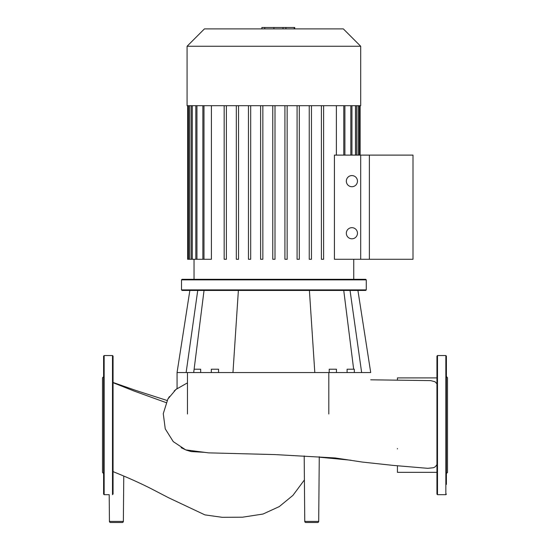 <?xml version="1.0" encoding="UTF-8"?>
<svg xmlns="http://www.w3.org/2000/svg" width="550" height="550" viewBox="0 0 550 550"><rect width="100%" height="100%" fill="white"/><g stroke="black" fill="none" stroke-linecap="round" stroke-linejoin="round"><path stroke-width="0.82" d="M413.009 259.277L360.697 259.277L360.697 155.107L413.009 155.107L413.009 259.277M187.076 46.255L187.076 105.689L360.697 105.689L360.697 46.255L343.337 28.889L204.435 28.889L187.076 46.255L360.697 46.255M194.033 279.311L194.033 259.277M353.746 279.311L353.746 259.277M334.421 259.277L334.421 155.107L369.38 155.107L369.38 259.277L334.421 259.277M336.373 105.689L336.373 155.107M187.633 105.689L187.633 259.277L211.406 259.277L211.406 105.689M357.466 181.149A5.562 5.562 0 0 1 351.897 186.711A5.562 5.562 0 0 1 346.335 181.149A5.562 5.562 0 0 1 351.897 175.581A5.562 5.562 0 0 1 357.466 181.149M357.466 233.234A5.562 5.562 0 0 1 351.897 238.803A5.562 5.562 0 0 1 346.335 233.234A5.562 5.562 0 0 1 351.897 227.673A5.562 5.562 0 0 1 357.466 233.234M226.387 105.689L226.387 259.277L224.159 259.277L224.159 105.689M238.542 105.689L238.542 259.277L236.314 259.277L236.314 105.689M250.69 105.689L250.69 259.277L248.469 259.277L248.469 105.689M262.845 105.689L262.845 259.277L260.618 259.277L260.618 105.689M272.772 105.689L272.772 259.277L275 259.277L275 105.689M284.928 105.689L284.928 259.277L287.155 259.277L287.155 105.689M297.082 105.689L297.082 259.277L299.31 259.277L299.31 105.689M309.238 105.689L309.238 259.277L311.458 259.277L311.458 105.689M321.393 105.689L321.393 259.277L323.613 259.277L323.613 105.689M261.876 28.889L261.876 27.5L285.897 27.5L285.897 28.889M283.009 27.5L283.009 28.889M285.897 27.5L294.229 27.5L294.229 28.889M294.229 27.5L294.731 27.5L294.731 28.889M304.191 455.922L304.762 521.4A1.114 1.114 0 0 0 305.876 522.5A1.114 1.114 0 0 1 304.762 521.4L318.697 521.4A1.114 1.114 0 0 1 317.584 522.5L305.876 522.5M109.436 521.4A1.114 1.114 0 0 0 110.55 522.5L122.251 522.5A1.114 1.114 0 0 0 123.365 521.4L109.436 521.4L109.203 494.677L104.156 494.677L104.156 355.554L103.599 356.111L103.599 494.12L104.156 494.677M113.059 471.598L115.239 472.526C127.366 477.393 138.923 482.57 149.909 488.049L168.603 497.757L204.903 514.882L222.207 517.316L242.509 517.199L262.996 514.044L279.249 506.612L292.93 495.378L304.404 479.944M204.291 452.313L191.249 451.584L186.23 450.092L181.129 447.672M397.43 448.903L397.43 448.539M186.814 383.226L175.959 389.421L167.867 399.046L163.274 413.655L165.248 428.849L173.25 441.616L185.694 449.886L208.498 452.856L275.062 454.589L335.232 457.964L362.347 462.069L393.236 465.403L427.769 468.332L433.586 467.713L435.38 466.682L436.941 464.606M436.941 383.804L435.05 381.762L430.746 380.614L370.714 379.809M397.43 380.208L397.43 377.898L436.941 377.898M436.941 472.333L397.43 472.333L397.43 465.768M366.266 289.884L365.709 290.441L182.064 290.441L181.507 289.884L181.507 279.868L182.064 279.311L365.709 279.311L366.266 279.868L366.266 289.884L181.507 289.884M218.556 372.556L218.556 369.215L211.324 369.215L211.324 372.556M354.324 372.556L354.324 369.215L347.091 369.215L347.091 372.556M329.216 372.556L329.216 369.215L336.449 369.215L336.449 372.556M200.681 372.556L200.681 369.215L194.116 369.215M181.507 279.868L366.266 279.868M197.732 290.441L186.127 372.556L177.059 372.556L189.86 290.441M204.036 290.441L193.696 372.556M238.377 290.441L232.966 372.556L186.127 372.556M309.403 290.441L314.806 372.556L232.966 372.556M350.048 290.441L361.646 372.556L314.806 372.556M357.919 290.441L370.714 372.556L361.646 372.556M343.743 290.441L353.657 369.215M113.059 494.12L113.059 356.111L112.502 355.554L104.156 355.554M103.599 473.529L102.486 472.416L102.486 377.809L103.599 376.702M445.844 355.554L445.844 494.677L437.498 494.677L436.941 494.12L436.941 356.111L437.498 355.554L445.844 355.554L446.401 356.111L446.401 365.846M446.401 442.186L446.401 356.111M446.401 376.42L447.514 377.809L447.514 472.416L446.401 473.529L446.401 452.76M446.401 397.464L446.401 408.038L446.401 397.464M446.401 484.385L446.401 425.116M355.486 105.689L355.486 155.107M358.16 105.689L358.16 155.107M350.831 105.689L350.831 155.107M189.613 105.689L189.613 259.277M192.287 105.689L192.287 259.277M196.948 105.689L196.948 259.277M203.988 105.689L203.988 259.277M343.784 105.689L343.784 155.107M273.907 27.5L273.907 28.889M264.763 27.5L264.763 28.889M328.804 413.985L328.804 372.556M187.468 413.985L187.468 372.556M112.502 494.677L112.502 355.554M437.498 494.677L437.498 355.554M356.599 155.107L356.599 105.689M359.274 155.107L359.274 105.689M360.14 105.689L360.14 155.107M351.938 155.107L351.938 105.689M344.898 155.107L344.898 105.689M195.834 105.689L195.834 259.277M191.173 105.689L191.173 259.277M188.506 105.689L188.506 259.277M202.874 105.689L202.874 259.277M319.261 456.761L318.697 521.4M113.059 382.47L136.221 390.562L167.083 400.482M113.059 382.697L134.324 391.132L166.079 402.6M319.254 457.181L351.017 460.226M167.915 398.956L169.441 396.543M174.171 391.009L177.059 388.541L177.059 372.556M123.764 476.094L123.365 521.4M445.844 494.677L446.401 494.12"/></g></svg>
